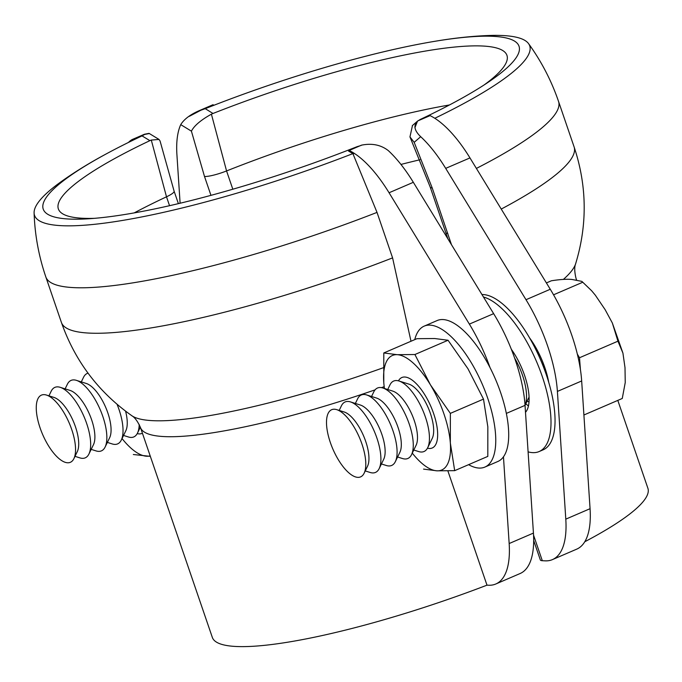 <?xml version="1.0" encoding="UTF-8"?>
<svg xmlns="http://www.w3.org/2000/svg" width="682" height="682" viewBox="0 0 682 682"><rect width="100%" height="100%" fill="white"/><g stroke="black" fill="none" stroke-linecap="round" stroke-linejoin="round"><path stroke-width="1.02" d="M503.461 456.821L509.164 543.537A95.915 37.953 66.7 0 1 495.823 583.988L520.093 573.536A95.915 37.953 -113.3 0 0 533.435 533.085L525.038 405.355A95.915 37.953 -113.3 0 0 493.64 313.652L413.335 182.307A95.915 37.953 -113.3 0 0 388.331 150.628C380.914 144.865 371.971 143.041 361.486 145.164L349.167 150.466A95.915 37.953 66.7 0 1 389.064 192.759L469.369 324.103A95.915 37.953 66.7 0 1 490.026 367.607M495.823 583.988A95.915 37.953 66.7 0 1 488.465 585.233L486.991 585.165A230.192 40.366 -18.9 0 1 212.332 637.414L140.466 427.512A230.192 40.366 -18.9 0 0 375.066 389.857M349.167 150.466L353.813 153.663L348.519 151.037L352.892 153.612L377.018 212.4L392.585 257.881L410.99 341.247M447.878 470.912L486.991 585.165M130.901 141.242L132.564 139.827L132.12 139.563L144.439 134.252L149.341 133.544L144.72 134.422L131.234 141.08M132.564 139.827L144.55 134.32M160.04 140.952L159 139.426L149.051 133.357L144.439 134.252M128.446 142.444A95.915 37.953 66.7 0 1 132.12 139.563M352.892 153.612A261.692 45.89 161.1 0 1 34.1 212.92A261.692 45.89 161.1 0 1 58.234 183.799C72.394 173.424 88.541 163.39 106.673 153.672A251.462 44.1 -18.9 0 0 87.961 218.811A251.462 44.1 -18.9 0 0 357.018 146.698L361.187 145.428M144.712 134.422L142.035 135.897A251.462 44.1 -18.9 0 0 106.673 153.672M142.035 135.897L149.904 140.645A237.072 41.576 -18.9 0 0 57.961 206.476A237.072 41.576 -18.9 0 0 94.542 218.334M149.904 140.645L151.293 140.074L166.502 196.808A246.978 43.316 -18.9 0 0 134.192 212.903M159 139.426L151.293 140.074M450.359 413.377L483.495 399.098L487.835 426.804L487.818 456.386L454.681 470.657L450.333 442.959L450.359 413.377L430.453 384.887A62.343 24.671 -113.3 0 0 397.171 354.683L383.796 352.961L416.932 338.69L434.673 338.528L448.048 340.25L414.912 354.521L397.171 354.683A62.343 24.671 -113.3 0 0 383.778 382.542A62.343 24.671 -113.3 0 0 384.435 388.476M483.495 399.098L467.954 368.74L448.048 340.25M423.556 469.097L436.94 470.819L454.681 470.657M412.278 453.129A62.343 24.671 -113.3 0 0 436.94 470.819A62.343 24.671 -113.3 0 0 450.333 442.959A62.343 24.671 -113.3 0 0 430.453 384.887L414.912 354.521M427.452 448.193A38.363 15.183 -113.3 0 0 436.761 441.962A38.363 15.183 -113.3 0 0 430.998 406.745A38.363 15.183 -113.3 0 0 409.37 378.365A38.363 15.183 -113.3 0 0 398.45 380.846M383.796 352.961L383.778 382.542M365.245 470.93L370.164 472.481A38.363 15.183 -113.3 0 0 379.175 468.594A38.363 15.183 -113.3 0 0 374.248 431.186A38.363 15.183 -113.3 0 0 350.446 401.903A38.363 15.183 -113.3 0 0 341.435 405.79L339.184 410.428M364.128 473.223L367.547 466.19A31.176 12.336 -113.3 0 0 363.54 435.798A31.176 12.336 -113.3 0 0 344.205 412.005L336.755 409.66A36.564 14.467 -113.3 0 0 330.335 442.499A36.564 14.467 -113.3 0 0 364.128 473.223A36.564 14.467 -113.3 0 0 359.44 437.563A36.564 14.467 -113.3 0 0 336.755 409.66M379.175 468.594L383.727 459.225A31.176 12.336 -113.3 0 0 379.721 428.825A31.176 12.336 -113.3 0 0 360.386 405.04L350.446 401.903M381.426 463.956L386.336 465.508A38.363 15.183 -113.3 0 0 395.355 461.629A38.363 15.183 -113.3 0 0 390.428 424.221A38.363 15.183 -113.3 0 0 366.626 394.938A38.363 15.183 -113.3 0 0 357.615 398.817L355.365 403.454M395.355 461.629L399.908 452.251A31.176 12.336 -113.3 0 0 395.901 421.86A31.176 12.336 -113.3 0 0 376.566 398.066L366.626 394.938M397.606 456.991L402.516 458.543A38.363 15.183 -113.3 0 0 411.536 454.655A38.363 15.183 -113.3 0 0 406.608 417.248A38.363 15.183 -113.3 0 0 382.807 387.964A38.363 15.183 -113.3 0 0 373.796 391.852L371.545 396.489M411.536 454.655L416.088 445.286A31.176 12.336 -113.3 0 0 412.081 414.886A31.176 12.336 -113.3 0 0 392.747 391.101L382.807 387.964M413.786 450.026L418.697 451.569A38.363 15.183 -113.3 0 0 427.708 447.69A38.363 15.183 -113.3 0 0 422.789 410.283A38.363 15.183 -113.3 0 0 398.987 380.999A38.363 15.183 -113.3 0 0 389.976 384.878L387.726 389.516M427.708 447.69L432.26 438.321A31.176 12.336 -113.3 0 0 428.262 407.921A31.176 12.336 -113.3 0 0 408.927 384.128L398.987 380.999M525.038 405.338A38.363 15.183 -113.3 0 0 514.629 358.093M481.961 294.547A83.929 33.213 66.7 0 1 546.248 374.554A31.176 12.336 -113.3 0 0 533.563 345.101M583.903 414.997L622.265 398.476L625.232 382.585L625.01 367.717L622.93 353.106L617.943 341.188L612.334 322.97L605.13 309.654L595.292 295.144L591.652 290.771L581.882 281.385L571.848 279.441C566.861 278.981 560.033 279.424 551.38 280.779L546.393 282.928M553.545 294.812L582.505 282.339M577.356 354.146L579.512 357.743L617.943 341.188M579.512 357.743L580.399 369.474M150.347 456.36L133.322 454.51M142.419 433.198A38.363 15.183 66.7 0 1 137.218 433.607M150.185 455.874A62.343 24.671 66.7 0 1 146.698 456.232A62.343 24.671 66.7 0 1 122.035 438.543M48.942 395.841L51.193 391.204A38.363 15.183 66.7 0 1 60.212 387.325A38.363 15.183 66.7 0 1 86.648 423.445A38.363 15.183 66.7 0 1 88.933 454.016A38.363 15.183 66.7 0 1 79.922 457.895L75.003 456.343M46.512 395.074L53.963 397.418A31.176 12.336 66.7 0 1 75.446 426.77A31.176 12.336 66.7 0 1 77.305 451.612L73.895 458.636A36.564 14.467 -113.3 0 0 71.712 429.498A36.564 14.467 -113.3 0 0 46.512 395.074A36.564 14.467 -113.3 0 0 42.616 434.434A36.564 14.467 -113.3 0 0 73.895 458.636M60.212 387.325L70.144 390.454A31.176 12.336 66.7 0 1 91.627 419.805A31.176 12.336 66.7 0 1 93.485 444.638L88.933 454.016M65.122 388.868L67.373 384.239A38.363 15.183 66.7 0 1 76.393 380.351A38.363 15.183 66.7 0 1 102.829 416.472A38.363 15.183 66.7 0 1 105.113 447.042A38.363 15.183 66.7 0 1 96.102 450.921L91.183 449.378M76.393 380.351L86.324 383.489A31.176 12.336 66.7 0 1 107.807 412.832A31.176 12.336 66.7 0 1 109.666 437.673L105.113 447.042M117.057 404.298A38.363 15.183 66.7 0 1 119.009 409.507A38.363 15.183 66.7 0 1 121.294 440.078A38.363 15.183 66.7 0 1 112.283 443.956L107.364 442.405M81.303 381.903L83.554 377.265A38.363 15.183 66.7 0 1 88.029 373.156M125.582 411.169A31.176 12.336 66.7 0 1 125.846 430.7L121.294 440.078M139.205 424.477A38.363 15.183 66.7 0 1 137.474 433.104A38.363 15.183 66.7 0 1 128.463 436.992L123.544 435.44M414.758 339.627A76.734 30.366 66.7 0 1 424.195 326.124L437.145 320.549A76.734 30.366 66.7 0 1 495.379 379.013A76.734 30.366 66.7 0 1 497.851 461.492L484.902 467.068A76.734 30.366 66.7 0 1 468.611 464.664M424.195 326.124A76.734 30.366 66.7 0 1 482.438 384.588A76.734 30.366 66.7 0 1 484.902 467.068M584.764 541.764A230.192 40.366 -18.9 0 0 647.9 488.286L617.807 400.394M180.108 203.236L176.928 154.865A95.915 37.953 66.7 0 1 180.739 124.635L191.412 131.157L204.506 176.493L210.96 195.35M533.674 540.468L540.34 559.948A19.181 3.367 -18.9 0 0 542.309 560.706L545.464 560.86A230.192 40.366 -18.9 0 0 545.472 560.86L545.464 560.86A95.915 37.953 66.7 0 0 552.454 559.598L576.725 549.146A95.915 37.953 -113.3 0 0 590.066 508.695L581.669 380.965A95.915 37.953 -113.3 0 0 550.272 289.262L469.966 157.917A95.915 37.953 -113.3 0 0 430.069 115.625L417.751 120.927C413.224 125.241 414.204 130.492 420.692 136.69A95.915 37.953 66.7 0 1 445.696 168.369L526.001 299.713A95.915 37.953 66.7 0 1 557.399 391.417L565.796 519.147A95.915 37.953 66.7 0 1 552.454 559.598M232.818 189.221L226.56 170.943L211.403 114.184L213.006 113.468L205.239 108.677L200.968 110.194L213.926 105.267M200.968 110.194L189.298 116.332L200.704 110.024L213.023 104.713L213.116 105.275M417.427 121.208L420.223 119.478A251.462 44.1 -18.9 0 0 489.616 81.294A251.462 44.1 -18.9 0 0 434.903 41.295C455.184 37.86 474.092 35.899 491.637 35.413A261.692 45.89 161.1 0 1 528.559 43.631A261.692 45.89 161.1 0 1 434.801 118.284M529.607 337.931A47.953 18.977 66.7 0 1 544.858 367.675A47.953 18.977 66.7 0 1 548.746 382.363M528.422 406.029A47.953 18.977 66.7 0 1 525.848 403.71M200.806 110.092L213.466 104.985M200.704 110.024C190.892 114.082 184.234 118.958 180.739 124.635M211.403 114.184C200.858 120.041 194.191 125.701 191.412 131.157M417.52 121.123L414.912 127.67L417.478 121.166M434.903 41.295A251.462 44.1 -18.9 0 0 205.239 108.677M484.118 84.952A237.072 41.576 -18.9 0 0 505.754 53.162A237.072 41.576 -18.9 0 0 213.006 113.468M451.475 244.685L432.218 187.934L414.179 142.35L409.959 136.903L412.465 125.505M511.347 349.32A43.162 17.076 66.7 0 1 524.586 375.407A43.162 17.076 66.7 0 1 525.498 412.303M546.248 374.554A83.929 33.213 66.7 0 1 543.17 449.813L539.121 451.552A83.929 33.213 -113.3 0 0 542.207 376.293A83.929 33.213 -113.3 0 0 483.47 297.02M528.09 451.842A83.929 33.213 -113.3 0 0 539.121 451.552M413.335 182.307L389.064 192.759M493.64 313.652L469.369 324.103M529.062 397.077L525.038 405.372L506.351 413.403M533.435 533.085L509.164 543.537M140.466 427.512C135.471 416.335 131.208 415.705 131.848 415.722C98.489 392.159 75.011 361.059 61.406 322.433L45.839 276.952A270.959 47.518 -18.9 0 0 377.018 212.4M61.406 322.433A270.959 47.518 -18.9 0 0 392.585 257.881M131.848 415.722A236.466 41.466 -18.9 0 0 383.275 367.743M381.443 387.632A230.192 40.366 -18.9 0 0 384.137 386.685M174.098 191.148A19.181 3.367 161.1 0 1 174.115 191.19A19.181 3.367 161.1 0 1 166.502 196.808L169.545 205.7M576.367 279.816A230.192 40.366 -18.9 0 0 576.034 278.384L576.034 278.384C573.127 266.492 576.111 263.38 575.625 263.781C587.534 224.728 587.032 185.76 574.099 146.894A270.959 47.518 -18.9 0 1 501.244 209.067M445.696 168.369L469.966 157.917M565.796 519.147L590.066 508.695M557.399 391.417L581.669 380.965M526.001 299.713L550.272 289.262M476.386 168.42A270.959 47.518 -18.9 0 0 558.532 101.413L574.099 146.894M563.383 279.415A236.466 41.466 -18.9 0 0 575.625 263.781M542.309 560.706L533.546 535.106M414.179 142.35L420.692 136.69M204.506 176.493A19.181 3.367 -18.9 0 0 226.56 170.943A246.978 43.316 -18.9 0 1 449.455 104.968M419.959 159.758A246.978 43.316 -18.9 0 0 400.956 164.439M432.218 187.934A19.181 3.367 161.1 0 1 430.248 187.175A19.181 3.367 161.1 0 1 430.24 187.141M447.793 233.415A19.181 3.367 161.1 0 1 445.823 232.656A19.181 3.367 161.1 0 1 445.815 232.622M45.839 276.952C38.746 256.185 34.833 234.847 34.1 212.92M160.031 140.893L174.115 191.19L178.377 203.645M527.041 401.238L529.01 401.86M581.882 281.385L591.661 290.771M612.334 322.97L622.93 353.106M140.356 427.179L137.474 433.104M576.529 279.833L576.034 278.384M558.532 101.413C551.406 80.664 541.414 61.406 528.559 43.631M417.393 121.243L412.295 125.659M409.959 136.903L430.248 187.175L447.869 238.785"/></g></svg>
